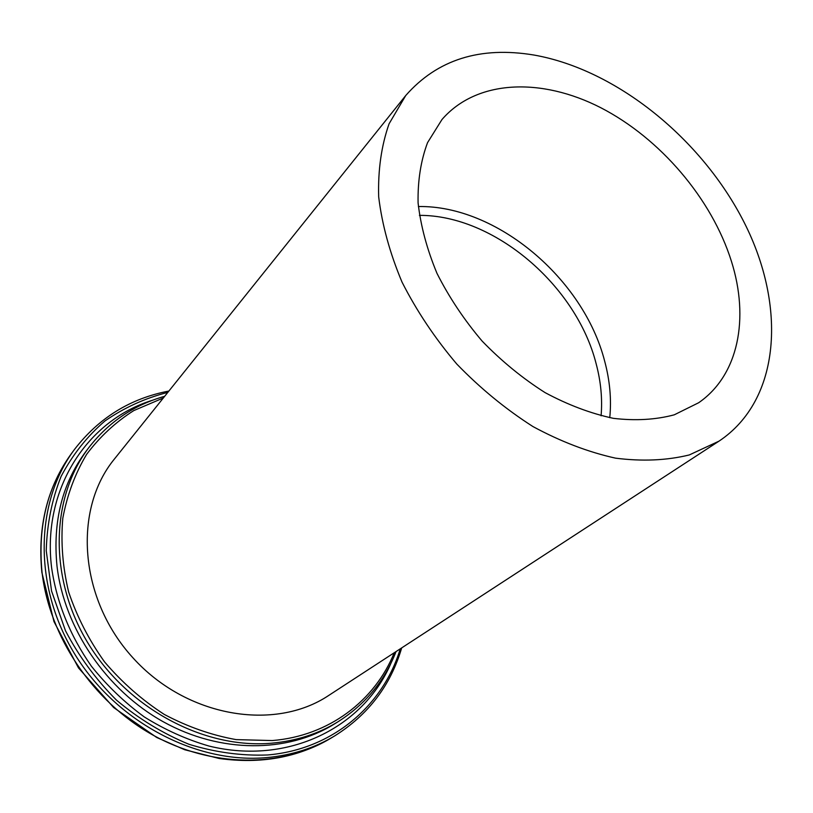 <?xml version="1.0" encoding="UTF-8"?>
<svg xmlns="http://www.w3.org/2000/svg" width="813" height="813" viewBox="0 0 813 813"><rect width="100%" height="100%" fill="white"/><g stroke="black" fill="none" stroke-linecap="round" stroke-linejoin="round"><path stroke-width="1.22" d="M419.406 215.364C494.019 215.018 576.397 285.333 596.163 363.818C600.888 381.612 602.524 398.939 601.081 415.809M609.76 417.689C611.569 399.437 609.882 380.636 604.699 361.287C583.734 278.798 496.591 205.12 418.38 206.543M731.415 261.278C749.484 318.34 738.621 375.25 698.641 402.75L674.262 414.823C655.685 419.762 635.4 420.931 613.388 418.339C590.787 413.512 568.013 404.935 545.066 392.608C522.515 378.299 501.53 361.114 482.119 341.074C464.081 319.794 449.04 297.233 436.998 273.381C426.988 249.337 420.687 225.831 418.085 202.864C417.669 180.71 420.829 160.628 427.557 142.631L441.957 119.552C476.601 79.45 541.387 77.265 600.787 107.723C660.308 138.393 711.782 198.758 731.415 261.278M168.891 391.043C130.385 398.39 98.962 417.791 74.623 449.264C35.203 501.723 32.855 585.675 74.664 653.967C116.32 722.279 196.797 764.24 267.081 757.574C291.999 755.206 314.479 748.021 334.519 736.009C368.218 714.871 390.616 685.501 401.693 647.9M400.24 648.845C383.33 705.44 332.568 749.525 267.579 754.972C241.634 755.968 215.415 752.401 188.951 744.281C162.925 733.57 138.769 718.844 116.472 700.115C95.832 679.414 78.841 656.284 65.477 630.715L51.544 590.98L46.25 550.675C46.961 524.172 51.93 499.385 61.148 476.316C72.56 454.741 87.164 436.286 104.958 420.961C124.165 407.689 145.121 398.167 167.803 392.394M164.683 396.297C134.104 404.884 108.881 421.896 89.023 447.353C50.833 497.109 48.16 577.372 87.875 642.941C127.458 708.55 204.378 749.23 271.715 743.184C296.237 740.958 318.279 733.854 337.832 721.863C365.108 704.586 384.519 681.162 396.053 651.569M394.234 652.758C374.935 700.572 328.98 736.029 272.223 740.562L236.146 739.617C211.532 735.196 187.59 726.802 164.307 714.444C141.95 699.973 122.021 682.442 104.531 661.863C88.881 639.943 76.9 616.6 68.607 591.844C62.631 566.824 60.701 542.261 62.814 518.166C67.194 494.853 75.121 473.593 86.605 454.386C99.847 436.723 115.578 422.12 133.789 410.585L163.322 397.994M719.007 441.144L328.869 695.349C274.703 731.73 186.462 717.3 132.814 657.676C78.739 598.439 73.018 509.212 114.531 458.867L405.748 95.517C437.323 59.573 480.077 46.087 533.989 55.04C616.569 69.633 701.904 138.962 744.241 222.579C786.527 305.952 780.998 399.844 719.007 441.144L689.292 454.945C666.741 460.473 642.158 461.54 615.553 458.156C588.226 452.099 560.696 441.561 532.952 426.561C505.686 409.152 480.29 388.319 456.784 364.041C434.925 338.259 416.673 310.952 402.029 282.111C389.813 253.026 382.029 224.601 378.675 196.807C377.913 169.998 381.388 145.649 389.102 123.749L405.748 95.517M334.519 736.009L330.545 738.387C281.654 767.828 211.949 768.092 152.265 734.698C92.682 701.253 49.227 636.457 41.991 571.824C37.642 525.716 47.601 486.103 71.859 452.983L74.623 449.264M152.692 400.189C87.946 419.884 41.819 488.461 51.605 567.647C56.676 602.626 69.959 635.502 91.442 666.274C106.91 685.552 124.531 702.442 144.297 716.944C164.968 729.81 186.523 739.505 208.961 746.039C288.727 765.673 363.777 726.995 391.002 663.123M337.832 721.863L333.828 724.332C287.345 752.97 220.628 753.58 163.342 721.812C106.127 690.003 64.176 628.012 57.001 566.082C52.621 521.306 62.347 482.973 86.178 451.093L89.023 447.353M330.545 738.387C297.893 757.553 260.749 764.25 219.114 758.478L184.663 749.728L156.716 737.482L113.637 707.534L78.485 667.89L53.983 621.63L41.859 572.393C37.428 526.194 47.439 486.387 71.859 452.983"/></g></svg>
